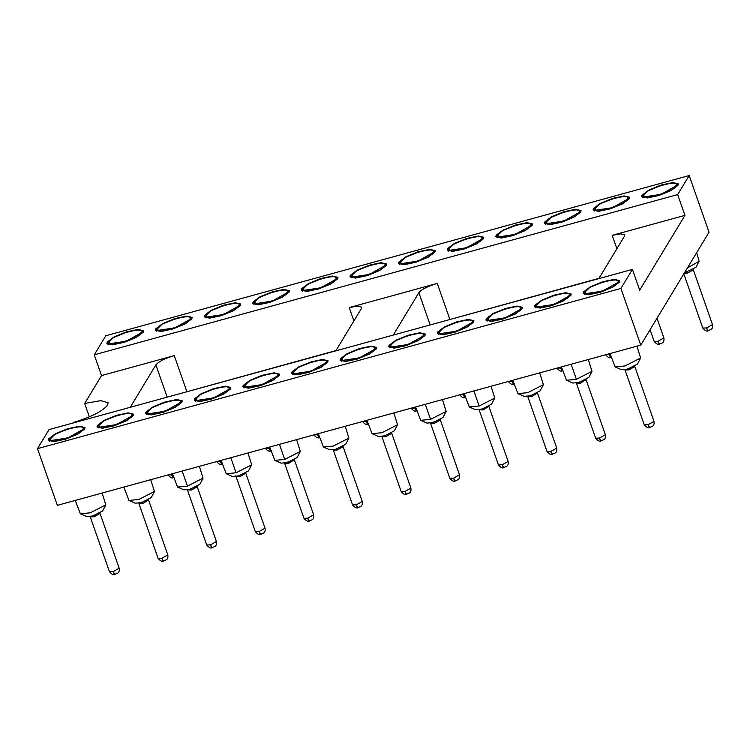 <?xml version="1.0" encoding="UTF-8"?>
<svg xmlns="http://www.w3.org/2000/svg" width="750" height="750" viewBox="0 0 750 750"><rect width="100%" height="100%" fill="white"/><g stroke="black" fill="none" stroke-linecap="round" stroke-linejoin="round"><path stroke-width="1.12" d="M72.816 423.075L73.153 422.522C90.938 417.159 102.422 411.356 107.625 405.113L108.094 402.778L100.772 400.641L84.675 403.472L89.362 416.841M94.256 354.816L105.778 335.766L689.184 175.538L709.031 232.219L640.763 345.122L57.347 505.341L37.5 448.659L49.022 429.609L632.428 269.391L639.712 290.175L684.947 215.372L677.663 194.588L94.256 354.816L101.531 375.591L174.272 355.622C164.784 358.472 158.653 361.566 155.887 364.903L130.237 407.306M598.987 278.325L444.497 321M335.991 350.55L181.5 393.225M335.812 350.85L361.453 308.447L361.706 307.2L357.797 306.066L349.219 307.575L437.259 283.397C427.781 286.247 421.65 289.341 418.875 292.678L393.234 335.081M598.809 278.625L624.45 236.222L624.703 234.975L620.794 233.841L612.206 235.35L684.947 215.372M640.763 345.122L620.906 288.441L37.5 448.659M84.675 403.472L101.531 375.591M632.428 269.391L620.906 288.441M689.184 175.538L677.663 194.588M107.213 342.094L113.991 336.966L126.263 331.931L138.009 329.456L143.494 330.75L143.203 332.213L136.425 337.331L124.153 342.366L112.397 344.85L106.922 343.556L107.213 342.094L108.066 344.513M155.831 328.744L162.609 323.616L174.872 318.581L186.628 316.106L192.112 317.391L191.812 318.853L185.044 323.981L172.772 329.016L161.016 331.491L155.541 330.206L155.831 328.744L156.684 331.163M204.45 315.384L211.228 310.266L223.491 305.231L235.247 302.747L240.731 304.041L240.431 305.503L233.663 310.631L221.391 315.666L209.634 318.141L204.159 316.847L204.45 315.384L205.294 317.812M253.069 302.034L259.838 296.916L272.109 291.881L283.866 289.397L289.35 290.691L289.05 292.153L282.281 297.281L270.009 302.316L258.253 304.791L252.769 303.497L253.069 302.034L253.912 304.462M301.688 288.684L308.456 283.556L320.728 278.522L332.484 276.047L337.969 277.341L337.669 278.803L330.9 283.922L318.628 288.956L306.872 291.441L301.388 290.147L301.688 288.684L302.531 291.103M350.306 275.334L357.075 270.206L369.347 265.172L381.103 262.697L386.578 263.991L386.288 265.453L379.509 270.572L367.247 275.606L355.491 278.091L350.006 276.797L350.306 275.334L351.15 277.753M398.916 261.984L405.694 256.856L417.966 251.822L429.722 249.347L435.197 250.641L434.906 252.103L428.128 257.222L415.866 262.256L404.109 264.731L398.625 263.447L398.916 261.984L399.769 264.403M447.534 248.625L454.312 243.506L466.584 238.472L478.341 235.997L483.816 237.281L483.525 238.744L476.747 243.872L464.475 248.906L452.728 251.381L447.244 250.097L447.534 248.625M496.153 235.275L502.931 230.156L515.203 225.122L526.95 222.637L532.434 223.931L532.144 225.394L525.366 230.522L513.094 235.556L501.337 238.031L495.862 236.738L496.153 235.275M544.772 221.925L551.55 216.806L563.812 211.772L575.569 209.288L581.053 210.581L580.753 212.044L573.984 217.172L561.712 222.206L549.956 224.681L544.481 223.387L544.772 221.925M593.391 208.575L600.169 203.447L612.431 198.412L624.188 195.938L629.672 197.231L629.372 198.694L622.603 203.812L610.331 208.847L598.575 211.331L593.1 210.037L593.391 208.575L594.234 210.994M642.009 195.225L648.778 190.097L661.05 185.062L672.806 182.587L678.291 183.881L677.991 185.344L671.222 190.463L658.95 195.497L647.194 197.981L641.709 196.688L642.009 195.225L642.853 197.644M48.694 438.863L55.462 433.734L67.734 428.7L79.491 426.225L84.975 427.519L84.675 428.981L77.906 434.1L65.634 439.134L53.878 441.619L48.403 440.325L48.694 438.863M97.312 425.512L104.081 420.384L116.353 415.35L128.109 412.875L133.594 414.169L133.294 415.631L126.525 420.75L114.253 425.784L102.497 428.259L97.013 426.975L97.312 425.512L98.156 427.931M145.931 412.162L152.7 407.034L164.972 402L176.728 399.525L182.203 400.809L181.912 402.272L175.144 407.4L162.872 412.434L151.116 414.909L145.631 413.625L145.931 412.162M194.55 398.803L201.319 393.684L213.591 388.65L225.347 386.166L230.822 387.459L230.531 388.922L223.753 394.05L211.491 399.084L199.734 401.559L194.25 400.266L194.55 398.803L195.394 401.231M243.159 385.453L249.938 380.334L262.209 375.3L273.966 372.816L279.441 374.109L279.15 375.572L272.372 380.7L260.1 385.734L248.353 388.209L242.869 386.916L243.159 385.453M291.778 372.103L298.556 366.975L310.828 361.941L322.575 359.466L328.059 360.759L327.769 362.222L320.991 367.341L308.719 372.375L296.962 374.859L291.488 373.566L291.778 372.103M340.397 358.753L347.175 353.625L359.438 348.591L371.194 346.116L376.678 347.409L376.388 348.872L369.609 353.991L357.338 359.025L345.581 361.509L340.106 360.216L340.397 358.753L341.25 361.172M389.016 345.403L395.794 340.275L408.056 335.241L419.812 332.766L425.297 334.05L424.997 335.512L418.228 340.641L405.956 345.675L394.2 348.15L388.725 346.866L389.016 345.403M437.634 332.044L444.403 326.925L456.675 321.891L468.431 319.406L473.916 320.7L473.616 322.162L466.847 327.291L454.575 332.325L442.819 334.8L437.334 333.506L437.634 332.044M486.253 318.694L493.022 313.575L505.294 308.541L517.05 306.056L522.534 307.35L522.234 308.812L515.466 313.941L503.194 318.975L491.438 321.45L485.953 320.156L486.253 318.694M534.872 305.344L541.641 300.225L553.913 295.191L565.669 292.706L571.144 294L570.853 295.463L564.075 300.581L551.812 305.616L540.056 308.1L534.572 306.806L534.872 305.344L535.716 307.762M583.491 291.994L590.259 286.866L602.531 281.831L614.288 279.356L619.763 280.65L619.472 282.113L612.694 287.231L600.431 292.266L588.675 294.75L583.191 293.456L583.491 291.994M636.928 346.172L640.613 357.994L625.022 365.963L615.15 366.909L610.031 353.559M588.309 359.522L591.994 371.344L576.403 379.312L566.531 380.259L561.413 366.909M539.691 372.872L543.375 384.694L527.784 392.672L517.922 393.609L512.794 380.259M491.072 386.222L494.756 398.044L479.166 406.022L469.303 406.959L464.175 393.609M442.453 399.581L446.137 411.394L430.547 419.372L420.684 420.309L415.556 406.969M393.834 412.931L397.528 424.744L381.928 432.722L372.066 433.659L366.938 420.319M345.216 426.281L348.909 438.103L333.319 446.072L323.447 447.019L318.319 433.669M296.597 439.631L300.291 451.453L284.7 459.422L274.828 460.369L269.7 447.019M247.987 452.981L251.672 464.803L236.081 472.781L226.209 473.719L221.091 460.369M199.369 466.341L203.053 478.153L187.463 486.131L177.591 487.069L172.472 473.719M150.75 479.691L154.434 491.503L138.844 499.481L128.981 500.419L123.853 487.078M102.131 493.041L105.816 504.862L90.225 512.831L80.362 513.778L75.234 500.428M696.619 252.75L699.131 261.216L687.413 267.975M640.613 357.994L637.453 364.078L627.638 369.103L621.422 369.694L615.15 366.909M591.994 371.344L588.834 377.428L579.019 382.453L572.803 383.044L566.531 380.259M543.375 384.694L540.216 390.778L530.4 395.803L524.184 396.394L517.922 393.609M494.756 398.044L491.597 404.137L481.781 409.153L475.566 409.744L469.303 406.959M446.137 411.394L442.978 417.488L433.163 422.503L426.947 423.103L420.684 420.309M397.528 424.744L394.359 430.837L384.544 435.863L378.337 436.453L372.066 433.659M348.909 438.103L345.75 444.188L335.925 449.213L329.719 449.803L323.447 447.019M300.291 451.453L297.131 457.538L287.316 462.562L281.1 463.153L274.828 460.369M251.672 464.803L248.512 470.897L238.697 475.912L232.481 476.503L226.209 473.719M203.053 478.153L199.894 484.247L190.078 489.262L183.863 489.853L177.591 487.069M154.434 491.503L151.275 497.597L141.459 502.613L135.244 503.212L128.981 500.419M105.816 504.862L102.656 510.947L92.841 515.972L86.625 516.562L80.362 513.778M699.131 261.216L695.972 267.309L684.534 272.728M650.25 427.172C649.697 427.725 649.003 426.891 648.159 424.669L647.934 424.725C648.797 426.947 649.547 427.762 650.203 427.191M647.934 424.725L644.259 424.8C646.669 427.65 648.562 428.522 649.922 427.397L649.969 427.378M601.631 440.531C601.087 441.075 600.384 440.241 599.541 438.019L599.316 438.075C600.178 440.297 600.928 441.112 601.584 440.541M599.316 438.075L595.641 438.159C598.05 441 599.944 441.872 601.303 440.747L601.359 440.738M553.013 453.881C552.469 454.425 551.766 453.591 550.922 451.369L550.697 451.425C551.559 453.647 552.319 454.462 552.966 453.891M552.694 454.097L552.722 454.088C551.325 455.222 549.431 454.359 547.013 451.491L550.697 451.425M504.394 467.231C503.85 467.775 503.147 466.941 502.303 464.719L502.078 464.784C502.941 466.997 503.7 467.822 504.347 467.241M455.775 480.581C455.231 481.134 454.537 480.291 453.684 478.078L453.469 478.134C454.322 480.347 455.081 481.172 455.728 480.591M433.453 422.034L434.494 423.281L430.603 423.422L449.784 478.191C452.203 481.059 454.088 481.931 455.456 480.806L455.503 480.788M407.156 493.931C406.613 494.484 405.919 493.641 405.066 491.428L404.85 491.484C405.703 493.697 406.462 494.522 407.119 493.95M381.844 436.462L401.166 491.541C403.584 494.409 405.469 495.281 406.837 494.156L406.884 494.138M358.538 507.281C357.994 507.834 357.3 507 356.447 504.778L356.231 504.834C357.084 507.056 357.844 507.872 358.5 507.3M333.225 449.812L352.547 504.891C354.966 507.759 356.859 508.631 358.219 507.506L358.266 507.488M309.919 520.641C309.375 521.184 308.681 520.35 307.828 518.128L307.613 518.184C308.475 520.406 309.225 521.222 309.881 520.65M307.613 518.184L303.938 518.269C306.347 521.109 308.241 521.981 309.6 520.856L309.656 520.847M261.309 533.991C260.756 534.534 260.062 533.7 259.219 531.478L258.994 531.544C259.856 533.756 260.606 534.581 261.262 534M260.991 534.206L261.019 534.197C259.622 535.341 257.728 534.469 255.309 531.6L258.994 531.544M212.691 547.341C212.147 547.884 211.444 547.05 210.6 544.828L210.375 544.894C211.237 547.106 211.988 547.931 212.644 547.35M212.372 547.556L212.419 547.547C213.619 546.516 217.228 547.219 216.422 541.538L197.231 486.75L191.409 490.041L187.369 489.872M164.072 560.691C163.528 561.244 162.825 560.4 161.981 558.188L161.756 558.244C162.619 560.456 163.378 561.281 164.025 560.7M141.75 502.144L142.791 503.391L138.9 503.531L158.072 558.3C160.491 561.169 162.384 562.041 163.744 560.916L163.8 560.897M115.453 574.041C114.909 574.594 114.216 573.759 113.362 571.538L113.138 571.594C114 573.816 114.759 574.631 115.406 574.059M90.141 516.572L109.463 571.65C111.881 574.519 113.766 575.391 115.125 574.266L115.181 574.247M708.769 330.403C708.225 330.956 707.522 330.113 706.678 327.9L706.453 327.956C707.316 330.169 708.075 330.994 708.722 330.422M708.497 330.609L708.497 330.609C709.697 329.578 713.306 330.281 712.5 324.609L693.309 269.822L687.488 273.113L686.447 271.856M660.15 343.753C659.606 344.306 658.913 343.472 658.059 341.25L657.834 341.306C658.697 343.528 659.456 344.344 660.103 343.772M650.072 329.709L654.159 341.363C656.578 344.231 658.462 345.103 659.822 343.978L659.878 343.969M611.531 357.113C610.988 357.656 610.294 356.822 609.441 354.6L609.225 354.656C610.078 356.878 610.837 357.694 611.484 357.122M605.541 354.713C607.959 357.581 609.844 358.453 611.213 357.328L611.259 357.319M562.913 370.463C562.369 371.006 561.675 370.172 560.822 367.95L560.606 368.016C561.459 370.228 562.219 371.053 562.875 370.472M556.922 368.072C559.341 370.941 561.225 371.812 562.594 370.678L562.641 370.669M514.294 383.812C513.75 384.356 513.056 383.522 512.203 381.3L511.988 381.366C512.85 383.578 513.6 384.403 514.256 383.822M508.303 381.422C510.722 384.291 512.616 385.162 513.975 384.037L514.012 384.028M465.684 397.162C465.131 397.716 464.438 396.872 463.584 394.659L463.369 394.716C464.231 396.928 464.981 397.753 465.637 397.172M459.684 394.772C462.103 397.641 463.997 398.512 465.356 397.387L465.394 397.378M417.066 410.512C416.522 411.066 415.819 410.231 414.975 408.009L414.75 408.066C415.613 410.287 416.363 411.103 417.019 410.531M368.447 423.872C367.903 424.416 367.2 423.581 366.356 421.359L366.131 421.416C366.994 423.637 367.753 424.453 368.4 423.881M362.447 421.472C364.866 424.341 366.759 425.212 368.119 424.088L368.175 424.078M319.828 437.222C319.284 437.766 318.581 436.931 317.738 434.709L317.512 434.766C318.375 436.988 319.134 437.803 319.781 437.231M313.828 434.822C316.247 437.7 318.141 438.562 319.5 437.438L319.556 437.428M271.209 450.572C270.666 451.116 269.972 450.281 269.119 448.059L268.894 448.125C269.756 450.338 270.516 451.163 271.163 450.581M265.219 448.181C267.638 451.05 269.522 451.922 270.891 450.797L270.938 450.778M222.591 463.922C222.047 464.466 221.353 463.631 220.5 461.419L220.284 461.475C221.137 463.688 221.897 464.513 222.544 463.931M216.6 461.531C219.019 464.4 220.903 465.272 222.272 464.147L222.309 464.137M173.972 477.272C173.428 477.825 172.734 476.981 171.881 474.769L171.666 474.825C172.519 477.037 173.278 477.863 173.934 477.291M167.981 474.881C170.4 477.75 172.284 478.622 173.653 477.497L173.691 477.488M121.753 342.863L112.088 344.559L107.7 343.284L113.513 337.5L128.663 331.434L138.319 329.738L142.716 331.022L136.903 336.806L121.753 342.863M170.372 329.513L160.706 331.209L156.319 329.934L162.131 324.15L177.281 318.084L186.938 316.388L191.334 317.662L185.512 323.456L170.372 329.513M218.991 316.163L209.325 317.859L204.938 316.575L210.75 310.791L225.9 304.734L235.556 303.038L239.953 304.312L234.131 310.097L218.991 316.163M267.6 302.812L257.944 304.509L253.547 303.225L259.369 297.441L274.519 291.384L284.175 289.688L288.572 290.963L282.75 296.747L267.6 302.812M316.219 289.462L306.562 291.15L302.166 289.875L307.987 284.091L323.137 278.025L332.794 276.328L337.191 277.613L331.369 283.397L316.219 289.462M364.838 276.103L355.181 277.8L350.784 276.525L356.606 270.741L371.747 264.675L381.412 262.978L385.8 264.262L379.988 270.047L364.838 276.103M413.456 262.753L403.8 264.45L399.403 263.175L405.225 257.391L420.366 251.325L430.031 249.628L434.419 250.912L428.606 256.697L413.456 262.753M462.075 249.403L452.419 251.1L448.022 249.816L453.834 244.031L468.984 237.975L478.641 236.278L483.038 237.553L477.225 243.338L462.075 249.403M510.694 236.053L501.028 237.75L496.641 236.466L502.453 230.681L517.603 224.625L527.259 222.928L531.656 224.203L525.834 229.987L510.694 236.053M559.312 222.703L549.647 224.4L545.259 223.116L551.072 217.331L566.222 211.275L575.878 209.578L580.275 210.853L574.453 216.638L559.312 222.703M607.922 209.344L598.266 211.041L593.878 209.766L599.691 203.981L614.841 197.916L624.497 196.219L628.894 197.503L623.072 203.287L607.922 209.344M656.541 195.994L646.884 197.691L642.488 196.416L648.309 190.631L663.459 184.566L673.116 182.869L677.512 184.153L671.691 189.938L656.541 195.994M70.144 428.203L79.8 426.506L84.197 427.791L78.375 433.575L63.225 439.631L53.569 441.328L49.181 440.053L54.994 434.269L70.144 428.203M118.763 414.853L128.419 413.156L132.816 414.441L126.994 420.225L111.844 426.281L102.188 427.978L97.791 426.703L103.612 420.919L118.763 414.853M167.381 401.503L177.037 399.806L181.425 401.081L175.612 406.866L160.463 412.931L150.806 414.628L146.409 413.344L152.231 407.559L167.381 401.503M215.991 388.153L225.656 386.456L230.044 387.731L224.231 393.516L209.081 399.581L199.425 401.278L195.028 399.994L200.85 394.209L215.991 388.153M264.609 374.803L274.275 373.106L278.663 374.381L272.85 380.166L257.7 386.231L248.044 387.928L243.647 386.644L249.469 380.859L264.609 374.803M313.228 361.444L322.884 359.747L327.281 361.031L321.469 366.816L306.319 372.872L296.663 374.569L292.266 373.294L298.078 367.509L313.228 361.444M361.847 348.094L371.503 346.397L375.9 347.681L370.078 353.466L354.938 359.522L345.272 361.219L340.884 359.944L346.697 354.159L361.847 348.094M410.466 334.744L420.122 333.047L424.519 334.331L418.697 340.116L403.556 346.172L393.891 347.869L389.503 346.594L395.316 340.809L410.466 334.744M459.084 321.394L468.741 319.697L473.137 320.972L467.316 326.756L452.166 332.822L442.509 334.519L438.113 333.234L443.934 327.45L459.084 321.394M507.703 308.044L517.359 306.347L521.756 307.622L515.934 313.406L500.784 319.472L491.128 321.169L486.731 319.884L492.553 314.1L507.703 308.044M556.312 294.684L565.978 292.997L570.366 294.272L564.553 300.056L549.403 306.122L539.747 307.809L535.35 306.534L541.172 300.75L556.312 294.684M604.931 281.334L614.597 279.637L618.984 280.922L613.172 286.706L598.022 292.762L588.366 294.459L583.969 293.184L589.791 287.4L604.931 281.334M141.478 332.681L126.319 341.194L109.519 343.734L108.938 341.616C112.144 334.931 146.691 325.444 141.478 332.681L141.572 332.503M190.097 319.331L174.928 327.834L158.138 330.384L157.556 328.266C160.762 321.581 195.309 312.094 190.097 319.331L190.191 319.153M238.716 305.981L223.547 314.484L206.756 317.025L206.175 314.916C209.372 308.231 243.928 298.744 238.716 305.981L238.809 305.803M287.325 292.631L272.166 301.134L255.366 303.675L254.794 301.566C257.991 294.881 292.547 285.384 287.325 292.631L287.428 292.453M335.944 279.272L320.784 287.784L303.984 290.325L303.403 288.216C306.609 281.522 341.166 272.034 335.944 279.272L336.047 279.103M384.562 265.922L369.403 274.434L352.603 276.975L352.022 274.856C355.228 268.172 389.784 258.684 384.562 265.922L384.666 265.744M433.181 252.572L418.022 261.084L401.222 263.625L400.641 261.506C403.847 254.822 438.403 245.334 433.181 252.572L433.284 252.394M481.8 239.222L466.641 247.725L449.841 250.275L449.259 248.156C452.466 241.472 487.013 231.984 481.8 239.222L481.903 239.044M530.419 225.872L515.25 234.375L498.459 236.916L497.878 234.806C501.084 228.122 535.631 218.625 530.419 225.872L530.513 225.694M579.038 212.513L563.869 221.025L547.078 223.566L546.497 221.456C549.703 214.763 584.25 205.275 579.038 212.513L579.131 212.344M627.656 199.162L612.488 207.675L595.697 210.216L595.116 208.097C598.312 201.412 632.869 191.925 627.656 199.162L627.75 198.984M676.266 185.812L661.106 194.325L644.306 196.866L643.734 194.747C646.931 188.062 681.487 178.575 676.266 185.812L676.369 185.634M50.419 438.384C53.616 431.7 88.172 422.213 82.959 429.45L67.791 437.963L50.991 440.503L50.419 438.384M99.037 425.034C102.234 418.35 136.791 408.863 131.569 416.1L116.409 424.613L99.609 427.153L99.037 425.034M147.647 411.684C150.853 405 185.409 395.512 180.188 402.75L165.028 411.253L148.228 413.803L147.647 411.684M196.266 398.334C199.472 391.65 234.028 382.153 228.806 389.4L213.647 397.903L196.847 400.444L196.266 398.334M244.884 384.984C248.091 378.291 282.647 368.803 277.425 376.041L262.266 384.553L245.466 387.094L244.884 384.984M293.503 371.625C296.709 364.941 331.256 355.453 326.044 362.691L310.884 371.203L294.084 373.744L293.503 371.625M342.122 358.275C345.328 351.591 379.875 342.103 374.662 349.341L359.494 357.853L342.703 360.394L342.122 358.275M390.741 344.925C393.947 338.241 428.494 328.753 423.281 335.991L408.113 344.494L391.322 347.044L390.741 344.925M439.359 331.575C442.556 324.891 477.113 315.403 471.9 322.641L456.731 331.144L439.931 333.684L439.359 331.575M487.978 318.225C491.175 311.541 525.731 302.044 520.509 309.291L505.35 317.794L488.55 320.334L487.978 318.225M536.587 304.875C539.794 298.181 574.35 288.694 569.128 295.931L553.969 304.444L537.169 306.984L536.587 304.875M585.206 291.516C588.413 284.831 622.969 275.344 617.747 282.581L602.587 291.094L585.788 293.634L585.206 291.516M133.106 338.438L119.831 343.087M181.725 325.087L168.45 329.738M230.344 311.737L217.069 316.388M278.962 298.387L265.688 303.028M327.581 285.028L314.306 289.678M376.2 271.678L362.925 276.328M424.819 258.328L411.544 262.978M473.428 244.978L460.162 249.628M522.047 231.628L508.772 236.278M570.666 218.278L557.391 222.919M619.284 204.919L606.009 209.569M667.903 191.569L654.628 196.219M61.5 439.809L74.409 435.291M110.119 426.459L123.028 421.941M158.737 413.109L171.647 408.591M207.356 399.759L220.266 395.241M255.975 386.409L268.884 381.881M304.594 373.05L317.494 368.531M353.212 359.7L366.112 355.181M401.831 346.35L414.731 341.831M450.441 333L463.35 328.481M499.059 319.65L511.969 315.131M547.678 306.291L560.588 301.772M596.297 292.941L609.206 288.422M120.938 342.816L132.075 338.916M169.556 329.466L180.694 325.566M218.175 316.106L229.312 312.216M266.794 302.756L277.931 298.856M315.413 289.406L326.541 285.506M364.031 276.056L375.159 272.156M412.65 262.706L423.778 258.806M461.259 249.356L472.397 245.456M509.878 235.997L521.016 232.106M558.497 222.647L569.634 218.747M607.116 209.297L618.253 205.397M655.734 195.947L666.872 192.047M62.419 439.584L73.556 435.684M111.037 426.234L122.175 422.334M159.656 412.884L170.784 408.984M208.275 399.525L219.403 395.634M256.894 386.175L268.022 382.275M305.503 372.825L316.641 368.925M354.122 359.475L365.259 355.575M402.741 346.125L413.878 342.225M451.359 332.766L462.497 328.875M499.978 319.416L511.116 315.516M548.597 306.066L559.725 302.166M597.216 292.716L608.344 288.816M349.219 307.575L353.897 320.944M174.272 355.622L186.834 391.519M437.259 283.397L449.831 319.294M616.894 248.719L612.206 235.35M155.887 364.903L167.184 397.162M418.875 292.678L430.172 324.938M571.125 364.237L576.403 379.312M473.888 390.947L479.166 406.022M425.269 404.297L430.547 419.372M279.422 444.356L284.7 459.422M230.803 457.706L236.081 472.781M182.184 471.056L187.463 486.131M627.919 368.625L628.969 369.881L625.069 370.012M634.781 366.572L628.969 369.881M579.309 381.975L580.35 383.231L576.309 383.053M586.097 379.631L580.35 383.231M530.691 395.325L531.731 396.581L527.841 396.713M537.478 392.981L531.731 396.581M482.072 408.675L483.113 409.931L479.081 409.762M488.859 406.331L483.113 409.931M440.316 419.972L434.494 423.281M384.834 435.384L385.884 436.641L381.984 436.772M391.697 433.331L385.884 436.641M336.216 448.734L337.266 449.991L333.366 450.122M343.078 446.681L337.266 449.991M287.597 462.084L288.647 463.341L284.747 463.472M294.394 459.741L288.647 463.341M238.978 475.434L240.028 476.691L236.128 476.822L235.284 475.903M245.775 473.091L240.028 476.691M190.369 488.784L191.409 490.041M148.706 498.872L148.613 500.1L142.791 503.391M93.131 515.494L94.172 516.75L90.281 516.881M99.994 513.441L94.172 516.75M687.488 273.113L684.056 273.525M653.972 421.359L648.159 424.669M586.172 379.941L605.363 434.728L599.541 438.019M537.553 393.291L556.744 448.078L550.922 451.369M502.078 464.784L498.403 464.859L479.213 410.053M508.116 461.409L502.303 464.719M453.469 478.134L449.794 478.209M459.497 474.759L453.684 478.078M404.85 491.484L401.175 491.559M410.878 488.109L405.066 491.428M356.231 504.834L352.556 504.919M343.012 446.391L362.269 501.487L356.447 504.778M294.469 460.05L313.659 514.837L307.828 518.128M245.85 473.4L265.041 528.188L259.219 531.478M210.375 544.894L206.7 544.969M216.412 541.519L210.6 544.828M161.756 558.244L158.081 558.319M167.794 554.869L161.981 558.188M113.138 571.594L109.463 571.669M119.175 568.228L113.362 571.538M712.491 324.581L706.678 327.9M706.453 327.956L702.778 328.031M663.872 337.941L658.059 341.25M657.834 341.306L654.159 341.391M610.303 354.347L609.441 354.6M609.225 354.656L605.569 354.778M561.684 367.697L560.822 367.95M560.606 368.016L556.95 368.137M513.066 381.047L512.203 381.3M511.988 381.366L508.331 381.488M464.447 394.397L463.584 394.659M463.369 394.716L459.722 394.838M415.828 407.747L414.975 408.009M414.75 408.066L411.103 408.188M367.209 421.106L366.356 421.359M366.131 421.416L362.484 421.537M318.6 434.456L317.738 434.709M317.512 434.766L313.866 434.887M269.981 447.806L269.119 448.059M268.894 448.125L265.247 448.247M221.363 461.156L220.5 461.419M220.284 461.475L216.628 461.597M172.744 474.506L171.881 474.769M171.666 474.825L168.009 474.947M644.25 424.781L624.928 369.703M634.716 366.281L653.981 421.378C654.778 427.05 651.178 426.347 650.016 427.369M547.013 451.491L527.831 396.694L526.987 395.794M440.25 419.681L459.506 474.788C460.312 480.459 456.703 479.756 455.541 480.778M391.631 433.041L410.887 488.137C411.694 493.809 408.084 493.106 406.931 494.128M303.928 518.241L284.606 463.163M99.919 513.15L119.184 568.247C119.991 573.919 116.381 573.216 115.219 574.237M576.45 383.344L595.631 438.131M488.934 406.641L508.125 461.428C508.931 467.109 505.322 466.397 504.159 467.428M236.128 476.803L255.309 531.6M187.509 490.163L206.691 544.95C209.109 547.819 211.003 548.691 212.363 547.566M148.613 500.1L167.803 554.897C168.609 560.569 165 559.866 163.837 560.887M683.587 273.225L702.769 328.012C705.188 330.881 707.081 331.753 708.441 330.628M656.991 318.281L663.881 337.959C664.688 343.631 661.078 342.928 659.916 343.95M605.363 434.728C606.169 440.4 602.559 439.697 601.397 440.728M556.744 448.078C557.55 453.75 553.941 453.047 552.778 454.078M504.066 467.456C502.706 468.581 500.822 467.709 498.403 464.841M362.269 501.487C363.075 507.159 359.466 506.456 358.312 507.478M313.659 514.837C314.456 520.509 310.856 519.806 309.694 520.837M265.041 528.188C265.837 533.859 262.238 533.156 261.075 534.188M416.737 410.738C415.378 411.863 413.484 410.991 411.066 408.122M107.7 343.284L108.141 344.541M143.156 332.278L142.716 331.022M156.319 329.934L156.759 331.191M191.775 318.928L191.334 317.662M204.938 316.575L205.378 317.841M240.394 305.578L239.953 304.312M253.547 303.225L253.988 304.481M289.012 292.219L288.572 290.963M302.166 289.875L302.606 291.131M337.631 278.869L337.191 277.613M350.784 276.525L351.225 277.781M386.241 265.519L385.8 264.262M399.403 263.175L399.844 264.431M434.859 252.169L434.419 250.912M448.022 249.816L448.463 251.081M483.478 238.819L483.038 237.553M496.641 236.466L497.081 237.731M532.097 225.469L531.656 224.203M545.259 223.116L545.7 224.372M580.716 212.109L580.275 210.853M593.878 209.766L594.319 211.022M629.334 198.759L628.894 197.503M642.488 196.416L642.928 197.672M677.953 185.409L677.512 184.153M84.197 427.791L84.638 429.047M49.622 441.309L49.181 440.053M132.816 414.441L133.256 415.697M98.231 427.959L97.791 426.703M181.425 401.081L181.875 402.347M146.85 414.609L146.409 413.344M230.044 387.731L230.484 388.997M195.469 401.259L195.028 399.994M278.663 374.381L279.103 375.637M244.088 387.9L243.647 386.644M327.281 361.031L327.722 362.288M292.706 374.55L292.266 373.294M375.9 347.681L376.341 348.938M341.325 361.2L340.884 359.944M424.519 334.331L424.959 335.587M389.944 347.85L389.503 346.594M473.137 320.972L473.578 322.238M438.562 334.5L438.113 333.234M521.756 307.622L522.197 308.878M487.172 321.15L486.731 319.884M570.366 294.272L570.806 295.528M535.791 307.791L535.35 306.534M618.984 280.922L619.425 282.178M584.409 294.441L583.969 293.184"/></g></svg>

